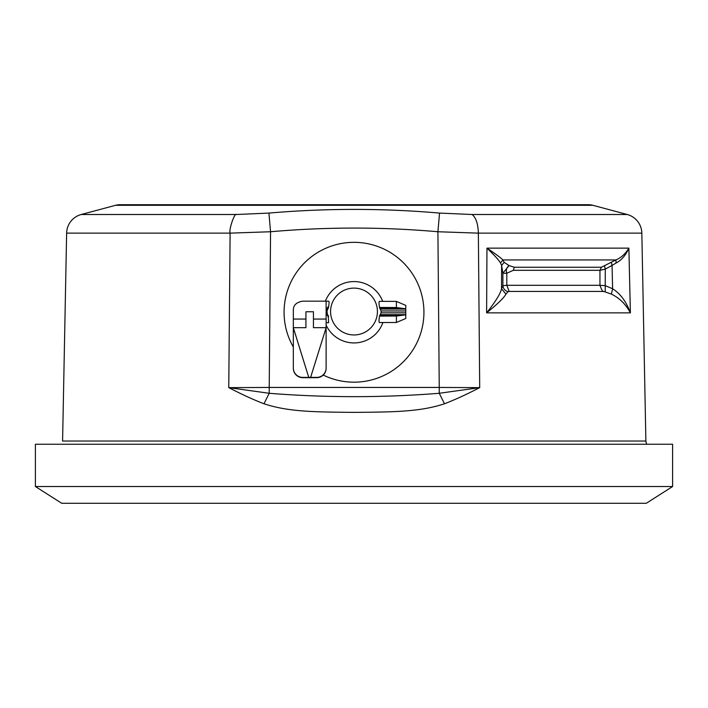 <?xml version="1.0" encoding="UTF-8"?>
<svg xmlns="http://www.w3.org/2000/svg" width="708" height="708" viewBox="0 0 708 708"><rect width="100%" height="100%" fill="white"/><g stroke="black" fill="none" stroke-linecap="round" stroke-linejoin="round"><path stroke-width="1.06" d="M396.4 322.485L405.772 318.503L405.772 314.883L396.4 316.025L396.4 322.485L379.444 322.538C378.86 322.282 378.877 320.14 379.488 316.122L381.054 312.83A27.063 27.063 180 0 0 381.054 310.962L379.488 307.44C378.877 303.484 378.86 301.458 379.444 301.351L396.4 301.404L396.4 307.529L379.488 307.44M396.4 307.529L405.772 308.803L405.772 305.387L396.4 301.404M354 334.955A23.426 23.426 -0 0 0 377.426 311.538A23.426 23.426 -0 0 0 354 288.112A23.426 23.426 -0 0 0 330.574 311.538A23.426 23.426 -0 0 0 354 334.955M326.123 325.105A30.701 30.692 -0 0 0 382.922 322.529M382.701 301.36A30.701 30.692 -0 0 0 325.379 301.166M323.246 375.054A69.933 69.924 -0 0 0 423.933 312.255A69.933 69.924 -0 0 0 354 242.331A69.933 69.924 -0 0 0 293.324 347.026M328.255 315.379L328.592 322.715L326.123 322.724M313.432 327.68L326.123 327.68L326.123 319.06L313.432 319.06L313.432 327.68L313.432 311.75L305.936 311.75L305.936 327.68L305.936 319.06L293.324 319.06L293.324 310.352C293.236 305.29 296.36 302.228 302.697 301.174L326.123 301.166L326.123 309.431L327.999 306.945L328.255 308.21L328.592 306.962L327.999 306.945M328.592 316.591L326.123 314.087L326.123 309.431M326.123 301.166L328.662 301.174C329.211 301.263 329.202 303.192 328.592 306.962M327.999 315.166L327.344 314.538L326.999 310.954L328.255 308.21M326.999 310.954L326.123 310.927A1.876 1.841 0 0 1 327.344 309.201M327.344 314.538A1.876 1.85 0 0 1 326.123 312.803L326.999 312.83M326.123 368.018L326.123 327.733L310.617 377.391L316.75 377.391A9.372 9.372 -0 0 0 326.123 368.018L326.123 368.302A9.372 9.372 180 0 1 316.75 377.665L310.635 377.665M293.324 319.06L293.324 327.68L308.741 377.337L310.617 377.337L326.123 327.733M308.741 377.665L302.697 377.665A9.372 9.372 -0 0 1 293.324 368.302L293.324 327.68L305.936 327.68M302.697 377.665L302.697 377.391A9.372 9.372 180 0 1 293.324 368.018M302.697 377.391L308.741 377.391L293.324 327.733M308.741 377.727L310.617 377.727M405.772 314.883L405.772 308.803M396.4 316.025L379.488 316.122M646.28 503.282L61.72 503.282L35.4 486.52L672.6 486.52L646.28 503.282M672.6 486.52L672.6 444.252L35.4 444.252L35.4 486.52M592.861 205.293L115.608 205.293A16.868 16.868 0 0 1 119.971 204.718L588.498 204.718A16.868 16.868 0 0 1 592.861 205.293L627.261 214.506A19.682 19.682 0 0 1 641.837 233.136L645.882 441.04L646.519 444.252M66.632 233.136L230.109 233.136C228.675 229.551 234.817 212.17 236.401 214.506L81.208 214.506A19.682 19.682 0 0 0 66.632 233.136L62.587 441.04L645.882 441.04M115.608 205.293L81.208 214.506M505.946 294.13L501.53 288.758L501.627 265.42L500.503 263.022C498.901 260.155 494.388 255.199 486.971 248.145C495.308 253.73 500.627 257.659 502.91 259.933L504.158 262.349L501.627 265.42L502.884 273.235L509.07 265.562C506.556 267.5 505.804 270.058 506.813 273.235L506.813 285.306L599.95 285.306L605.278 285.643L612.597 288.758C620.385 293.652 626.315 301.688 630.394 312.865C625.704 304.13 619.358 297.891 611.376 294.13L603.791 291.43L509.194 291.43L507.928 291.696L505.946 294.13C503.875 297.891 497.432 304.13 486.608 312.865C495.512 301.688 500.485 293.652 501.53 288.758L502.884 285.643L506.813 285.306L509.194 291.43M507.928 291.696C504.928 290.696 503.246 288.678 502.884 285.643L502.884 273.235L506.813 273.235L513.335 270.314L514.274 267.243L601.402 267.243L615.925 259.933C621.235 257.659 625.545 253.73 628.872 248.145C625.828 255.199 621.562 260.155 616.093 263.022L612.057 265.42L611.358 262.349M313.237 204.718L225.622 204.718L313.237 204.718M504.158 262.349L509.07 265.562L514.274 267.243M603.791 291.43C602.959 292.2 601.685 290.156 599.95 285.306L599.95 270.314L605.278 269.111L612.057 265.42L612.597 288.758L611.376 294.13M439.252 393.285C382.577 397.772 325.892 397.772 269.217 393.285L228.764 387.639L269.217 387.444L269.217 393.285L263.987 403.772C250.535 398.577 240.189 393.462 228.764 387.639L230.109 233.136L270.553 231.746C326.344 226.852 382.125 226.852 437.916 231.746L478.36 233.136L479.705 387.639L439.252 393.285L439.243 387.444L479.705 387.639C468.236 393.489 457.952 398.569 444.482 403.772L439.252 393.285M616.093 263.022L615.925 259.933L502.91 259.933L500.503 263.022M604.588 266.04L605.278 269.111L605.216 291.696M236.401 214.506L268.934 213.081C325.804 208.179 382.674 208.179 439.535 213.081L472.068 214.506C475.944 217.489 478.042 223.701 478.36 233.136L641.837 233.136M444.482 403.772C419.994 411.888 393.772 412.021 353.619 412.383C314.069 411.976 288.537 411.87 263.987 403.772M486.608 312.865L486.971 248.145L628.872 248.145L630.394 312.865L486.608 312.865M627.261 214.506L472.068 214.506M326.123 313.52A1.876 1.85 0 0 0 327.999 315.379L327.999 316.609M326.123 314.087L326.123 319.06M327.999 308.458L327.999 308.21A1.876 1.841 180 0 0 326.123 310.042M379.745 308.21L398.613 308.21M405.772 309.086L380.647 309.086M405.772 310.962L381.054 310.962M405.772 312.83L381.054 312.83M405.772 314.653L380.647 314.653M398.613 315.379L379.745 315.379M513.335 270.314L599.95 270.314L601.402 267.243M439.535 213.081L437.916 231.746L439.243 387.444L269.217 387.444L270.553 231.746L268.934 213.081"/></g></svg>
